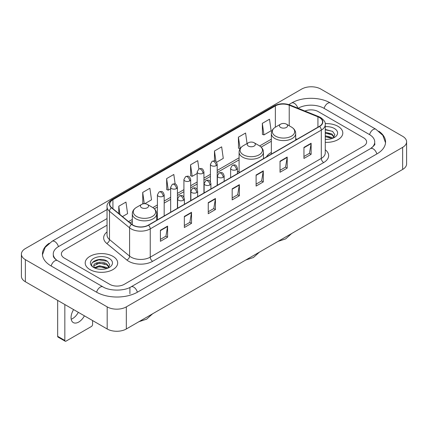 <?xml version="1.0" encoding="UTF-8"?>
<svg xmlns="http://www.w3.org/2000/svg" width="428" height="428" viewBox="0 0 428 428"><rect width="100%" height="100%" fill="white"/><g stroke="black" fill="none" stroke-linecap="round" stroke-linejoin="round"><path stroke-width="0.64" d="M239.091 171.066A17.933 10.352 0 0 0 237.406 172.099M271.341 152.448A17.933 10.352 0 0 0 266.419 156.937M338.045 126.362A16.237 9.379 0 0 0 325.194 123.644A16.237 9.379 0 0 1 338.045 126.362A16.237 9.379 0 0 1 342.801 132.99A16.237 9.379 0 0 0 338.045 126.362M112.922 256.329A16.237 9.379 0 0 0 95.225 254.296A16.237 9.379 0 0 0 85.199 262.963A16.237 9.379 0 0 0 89.955 269.592A16.237 9.379 0 0 0 107.653 271.625A16.237 9.379 0 0 0 117.679 262.963A16.237 9.379 0 0 0 112.922 256.329A16.237 9.379 0 0 0 95.225 254.296A16.237 9.379 0 0 0 85.199 262.963A16.237 9.379 0 0 0 89.955 269.592A16.237 9.379 0 0 0 107.653 271.625A16.237 9.379 0 0 0 117.679 262.963A16.237 9.379 0 0 0 112.922 256.329M319.384 117.518A10.828 6.249 180 0 1 322.552 121.937A10.828 6.249 180 0 1 319.384 126.356L148.329 225.117A10.828 6.249 180 0 1 131.808 224.283L111.708 207.708A10.828 6.249 180 0 1 109.75 204.124A10.828 6.249 180 0 1 112.922 199.705L275.365 105.914A10.828 6.249 180 0 1 289.232 105.213L317.934 116.817A10.828 6.249 180 0 1 319.384 117.518M319.572 117.411A11.096 6.409 0 0 0 318.095 116.689L289.387 105.085A11.096 6.409 0 0 0 275.177 105.807L112.73 199.592A11.096 6.409 0 0 0 111.483 207.799L131.583 224.368A11.096 6.409 0 0 0 148.521 225.224L319.572 126.469A11.096 6.409 0 0 0 319.572 117.411M160.409 230.269L160.409 241.317L167.589 237.171L167.589 226.123L160.409 230.269M160.409 239.359L165.941 236.165L167.562 226.492A2.707 1.562 -120 0 0 167.589 226.123M165.893 236.192L167.589 237.171M184.334 216.456L184.334 227.503L191.514 223.363L191.514 212.309L184.334 216.456M184.334 225.545L189.861 222.351L191.482 212.679A2.707 1.562 -120 0 0 191.514 212.309M189.813 222.383L191.514 223.363M208.259 202.642L208.259 213.695L215.434 209.549L215.434 198.501L208.259 202.642M208.259 211.732L213.786 208.543L215.407 198.865A2.707 1.562 -120 0 0 215.434 198.501M213.738 208.57L215.434 209.549M303.95 147.393L303.95 158.446L311.129 154.299L311.129 143.252L303.95 147.393M303.95 156.482L309.481 153.294L311.103 143.621A2.707 1.562 -120 0 0 311.129 143.252M309.433 153.32L311.129 154.299M280.03 161.206L280.03 172.259L287.204 168.113L287.204 157.065L280.03 161.206M280.03 170.296L285.556 167.107L287.177 157.429A2.707 1.562 -120 0 0 287.204 157.065M285.508 167.134L287.204 168.113M256.105 175.02L256.105 186.068L263.284 181.927L263.284 170.874L256.105 175.02M256.105 184.11L261.631 180.916L263.252 171.243A2.707 1.562 -120 0 0 263.284 170.874M261.583 180.942L263.284 181.927M232.179 188.834L232.179 199.881L239.359 195.735L239.359 184.687L232.179 188.834M232.179 197.918L237.711 194.729L239.332 185.056A2.707 1.562 -120 0 0 239.359 184.687M237.663 194.756L239.359 195.735M325.259 142.337A16.237 9.379 0 0 0 342.801 132.99A16.237 9.379 0 0 1 325.259 142.337M109.814 284.369A10.149 5.858 0 0 0 124.168 284.369L363.64 146.109A10.149 5.858 0 0 0 366.614 141.968A10.149 5.858 0 0 0 363.64 137.821L318.186 111.58A10.149 5.858 0 0 0 304.918 111.034A10.149 5.858 0 0 1 318.186 111.58L363.64 137.821A10.149 5.858 0 0 1 366.614 141.968A10.149 5.858 0 0 1 363.64 146.109L124.168 284.369A10.149 5.858 0 0 1 109.814 284.369L64.361 258.127L109.814 284.369M107.043 225.198L64.361 249.84A10.149 5.858 0 0 0 61.386 253.981A10.149 5.858 0 0 0 64.361 258.127A10.149 5.858 0 0 1 61.386 253.981A10.149 5.858 0 0 1 64.361 249.84L107.043 225.198M144.739 203.728L151.507 199.823L149.886 188.277L142.706 192.423L142.824 203.407M122.472 216.584L127.581 213.636L125.96 202.091L118.786 206.232L118.786 213.545M216.552 162.271L223.277 158.387L221.656 146.841L214.476 150.988L214.476 160.928M247.052 143.535L245.581 133.028L238.401 137.174L238.519 148.158M262.327 123.36L263.948 134.906L271.122 130.765L269.501 119.219L262.327 123.36L262.439 134.344M175.148 184.003L173.811 174.469L166.631 178.61L166.749 189.593M198.897 168.948L197.731 160.655L190.556 164.796L190.669 175.78M190.556 164.796L192.177 176.341L197.174 173.458M192.177 176.341L190.556 175.737M214.476 150.988L215.974 161.645M238.401 137.174L240.14 148.65M240.022 148.719L238.401 148.115M263.948 134.906L262.327 134.301M166.631 178.61L168.252 190.155L170.665 188.764M168.252 190.155L166.631 189.551M143.771 203.76L142.706 203.364M142.706 192.423L144.295 203.728M118.786 206.232L119.947 214.498M371.36 148.077A18.27 10.55 0 0 0 374.735 141.968A18.27 10.55 0 0 0 369.38 134.51L323.926 108.268A18.27 10.55 0 0 0 298.091 108.268L298.081 108.273M107.043 218.569L58.62 246.523A18.27 10.55 0 0 0 53.265 253.981A18.27 10.55 0 0 0 56.64 260.09M107.182 306.881A13.536 7.811 0 0 0 126.319 306.881L402.636 147.355A13.536 7.811 0 0 0 406.6 141.829A13.536 7.811 0 0 0 402.636 136.302L320.818 89.067A13.536 7.811 0 0 0 301.681 89.067L25.364 248.598A13.536 7.811 0 0 0 21.4 254.12A13.536 7.811 0 0 0 25.364 259.646L107.182 306.881L107.182 328.982A13.536 7.811 0 0 0 126.319 328.982L402.636 169.451A13.536 7.811 0 0 0 406.6 163.929L406.6 141.829M21.4 254.12L21.4 276.221A13.536 7.811 0 0 0 25.364 281.747L107.182 328.982M49.167 243.238A29.099 16.799 0 0 0 42.442 253.981A29.099 16.799 0 0 0 50.964 265.863L96.418 292.105A29.099 16.799 0 0 0 137.565 292.105L377.036 153.845A29.099 16.799 0 0 0 385.558 141.968A29.099 16.799 0 0 0 378.834 131.225M325.259 139.239L327.276 139.341M325.259 135.735L331.968 137.5L332.861 138.217M325.259 136.612L332.128 138.485M325.259 132.225L331.968 133.991L334.161 137.024M325.259 133.103L331.968 134.868L333.99 137.254M325.259 139.314A11.032 6.367 0 0 0 334.359 137.49A11.032 6.367 0 0 0 334.359 128.486A11.032 6.367 0 0 0 325.259 126.667M333.123 138.105L334.851 134.713L332.663 131.423L325.259 129.449M325.259 129.791L332.513 131.321M325.259 133.301L330.074 133.9M325.259 136.81L330.074 137.409M280.65 127.448A4.061 2.343 0 0 0 286.391 127.448A4.061 2.343 0 0 0 286.391 124.136L291.431 127.046A11.187 6.457 0 0 0 291.431 127.046A11.187 6.457 0 0 1 291.431 136.179A11.187 6.457 0 0 1 275.611 136.179A11.187 6.457 0 0 1 275.611 127.046C272.855 128.684 271.432 130.856 271.341 133.568A12.182 7.03 0 0 0 274.91 138.538A12.182 7.03 0 0 0 288.183 140.063A12.182 7.03 0 0 0 295.7 133.568C295.609 130.856 294.191 128.684 291.436 127.046L286.391 124.136A4.061 2.343 0 0 0 280.65 124.136A4.061 2.343 0 0 0 280.65 127.448M248.401 146.071A4.061 2.343 0 0 0 254.141 146.071A4.061 2.343 0 0 0 254.141 142.754L259.186 145.664A11.187 6.457 0 0 1 259.186 154.802A11.187 6.457 0 0 1 243.361 154.802A11.187 6.457 0 0 1 243.361 145.664C240.606 147.302 239.182 149.474 239.091 152.186A12.182 7.03 0 0 0 242.66 157.156A12.182 7.03 0 0 0 255.933 158.681A12.182 7.03 0 0 0 263.45 152.186C263.364 149.474 261.941 147.302 259.186 145.664L254.141 142.754A4.061 2.343 0 0 0 248.401 142.754A4.061 2.343 0 0 0 248.401 146.071M141.609 207.724A4.061 2.343 0 0 0 147.35 207.724A4.061 2.343 0 0 0 147.35 204.413L152.389 207.323A11.187 6.457 0 0 1 152.389 216.456A11.187 6.457 0 0 1 136.569 216.456A11.187 6.457 0 0 1 136.564 207.323C133.809 208.96 132.391 211.132 132.3 213.845A12.182 7.03 0 0 0 135.869 218.815A12.182 7.03 0 0 0 149.142 220.34A12.182 7.03 0 0 0 156.659 213.845C156.568 211.132 155.145 208.96 152.389 207.323L147.35 204.413A4.061 2.343 0 0 0 141.609 204.413A4.061 2.343 0 0 0 141.609 207.724M78.335 312.328A10.828 6.249 -60 0 1 72.642 318.544A10.828 6.249 -60 0 1 71.198 319.218M73.595 309.594A10.828 6.249 120 0 0 73.3 322.584A10.828 6.249 120 0 0 78.715 322.049A10.828 6.249 120 0 0 84.407 315.832M64.837 340.447A1.691 0.979 120 0 0 65.19 341.223L58.01 337.077A1.691 0.979 -60 0 1 57.662 336.306L64.837 340.447L64.837 304.533M57.662 300.392L57.662 336.306M65.19 341.223A1.691 0.979 120 0 0 66.035 341.137L91.394 326.5A1.691 0.979 120 0 0 92.587 324.424L92.587 320.556M99.606 269.239L102.158 269.314M94.534 267.623L99.462 265.745L106.845 267.468L107.738 268.185M94.989 268.094L99.462 266.623L107.005 268.458M94.615 267.96L93.823 266.109A7.645 4.414 0 0 0 95.059 268.153M109.044 266.997L106.845 263.964C102.255 260.54 92.812 262.653 93.823 266.109L93.796 265.772M93.844 266.216L94.053 265.649L99.462 263.113L106.845 264.841L108.873 267.222M108 268.078L109.728 264.686L107.546 261.396C99.804 255.832 86.055 263.161 93.994 267.655L94.39 267.896M109.242 258.459A11.032 6.367 0 0 0 93.641 258.459A11.032 6.367 0 0 0 93.641 267.463A11.032 6.367 0 0 0 109.242 267.463A11.032 6.367 0 0 0 109.242 258.459M92.384 262.498L98.857 259.839L107.396 261.294M96.428 263.792L98.857 263.348L104.951 263.873M96.428 267.297L98.857 266.858L104.951 267.382M325.259 149.779A16.917 9.769 180 0 1 323.691 162.549L152.636 261.305A3.381 1.953 60 0 1 150.244 257.158L321.294 158.403A13.536 7.811 0 0 0 325.259 152.876L325.259 124.591A13.536 7.811 180 0 1 321.294 130.117A3.381 1.953 -120 0 0 319.572 126.469M152.636 261.305A16.917 9.769 180 0 1 128.716 261.305A16.917 9.769 180 0 1 126.816 259.999L106.716 243.425A16.917 9.769 180 0 1 107.043 231.965M131.107 257.158A13.536 7.811 0 0 0 150.244 257.158L150.244 228.873A13.536 7.811 180 0 1 129.588 227.83L109.488 211.255A13.536 7.811 180 0 1 107.043 206.772L107.043 235.063A13.536 7.811 0 0 0 109.488 239.546L129.588 256.115A13.536 7.811 0 0 0 131.107 257.158M325.259 124.591C325.713 122.478 324.156 120.118 320.593 117.518L318.817 116.651A3.381 1.584 112 0 0 318.095 116.689M318.817 116.651L290.114 105.047C284.508 103.068 279.19 103.357 274.155 105.914A3.381 1.953 60 0 1 275.177 105.807M112.73 199.592A3.381 1.953 -120 0 0 111.708 199.699C108.193 202.225 106.642 204.584 107.043 206.772M111.483 207.799A3.381 2.263 129.5 0 0 109.488 211.255L109.488 239.546A3.381 2.263 -50.5 0 1 106.716 243.425M290.114 105.047A3.381 1.584 112 0 0 289.387 105.085M131.583 224.368A3.381 2.263 129.5 0 0 129.588 227.83L129.588 256.115A3.381 2.263 -50.5 0 1 126.816 259.999M148.521 225.224A3.381 1.953 60 0 1 150.244 228.873L321.294 130.117L321.294 158.403A3.381 1.953 60 0 0 323.691 162.549M112.922 199.705L112.922 208.709M317.934 116.817L317.934 127.191M289.232 105.213L289.232 125.773M296.989 139.287L295.7 138.768M275.365 105.914L275.365 127.191M271.341 139.18L259.636 145.937M239.091 157.798L217.194 170.44M210.426 174.346L203.937 178.091M197.174 182.002L190.685 185.747M183.917 189.652L177.433 193.397M170.665 197.303L164.175 201.048M157.413 204.953L152.839 207.596M132.3 219.452L128.566 221.608M232.179 189.181L239.332 185.056M256.105 175.368L263.252 171.243M280.03 161.559L287.177 157.429M303.95 147.746L311.103 143.621M208.259 202.995L215.407 198.865M184.334 216.803L191.482 212.679M160.409 230.617L167.562 226.492M137.361 292.222A5.414 3.124 -120 0 0 133.739 287.129A5.414 3.124 -120 0 0 131.032 286.862C124.371 291.168 109.605 291.168 102.95 286.862L57.496 260.62C56.956 260.422 54.319 258.624 53.489 256.72L53.265 255.639M96.621 292.222A5.414 3.124 -60 0 1 100.243 287.129A5.414 3.124 -60 0 1 102.95 286.862M51.167 265.981A5.414 3.124 -60 0 1 54.789 260.887A5.414 3.124 -60 0 1 57.496 260.62M42.468 254.746L45.165 247.384L52.082 241.285A5.414 3.124 60 0 1 54.789 241.553A5.414 3.124 60 0 1 58.417 246.646M288.836 104.598L291.559 103.025A5.414 3.124 60 0 1 294.261 103.292A5.414 3.124 60 0 1 297.829 108.172M291.559 103.025C302.115 96.744 319.903 96.744 330.464 103.025A5.414 3.124 120 0 0 327.757 103.292A5.414 3.124 120 0 0 324.13 108.38M385.532 142.727L382.835 135.366L375.918 129.267A5.414 3.124 120 0 0 373.211 129.534A5.414 3.124 120 0 0 369.583 134.627M376.833 153.962A5.414 3.124 -120 0 0 373.211 148.874A5.414 3.124 -120 0 0 370.504 148.607L131.032 286.862M126.319 328.982L126.319 306.881M25.364 281.747L25.364 259.646M402.636 169.451L402.636 147.355M129.909 293.763L129.909 287.686M236.417 169.649A3.381 1.953 0 0 0 237.406 168.263C236.037 163.924 234.699 164.791 232.334 165.336A3.381 1.953 60 0 1 234.025 165.502A3.381 1.953 -120 0 1 236.417 169.649A3.381 1.953 0 0 1 231.634 169.649A3.381 1.953 0 0 1 230.639 168.263L232.334 165.336M223.165 177.299A3.381 1.953 0 0 0 224.154 175.919C222.779 171.575 221.447 172.441 219.077 172.987A3.381 1.953 60 0 1 220.768 173.153A3.381 1.953 -120 0 1 223.165 177.299A3.381 1.953 0 0 1 218.376 177.299A3.381 1.953 0 0 1 217.387 175.919L219.077 172.987M209.907 184.95A3.381 1.953 0 0 0 210.902 183.569C209.527 179.23 208.19 180.092 205.825 180.637A3.381 1.953 60 0 1 207.516 180.809A3.381 1.953 -120 0 1 209.907 184.95A3.381 1.953 0 0 1 205.124 184.95A3.381 1.953 0 0 1 204.135 183.569L205.825 180.637M196.655 192.6A3.381 1.953 0 0 0 197.645 191.22C196.275 186.881 194.938 187.748 192.573 188.288A3.381 1.953 60 0 1 194.264 188.459A3.381 1.953 -120 0 1 196.655 192.6A3.381 1.953 0 0 1 191.872 192.6A3.381 1.953 0 0 1 190.877 191.22L192.573 188.288M183.403 200.256A3.381 1.953 0 0 0 184.393 198.87C183.018 194.531 181.686 195.398 179.316 195.944A3.381 1.953 60 0 1 181.012 196.11A3.381 1.953 -120 0 1 183.403 200.256A3.381 1.953 0 0 1 178.615 200.256A3.381 1.953 0 0 1 177.625 198.87L179.316 195.944M216.199 165.625A3.381 1.953 0 0 0 217.194 164.245C215.819 159.906 214.487 160.768 212.117 161.313A3.381 1.953 60 0 1 213.807 161.484A3.381 1.953 -120 0 1 216.199 165.625A3.381 1.953 0 0 1 211.416 165.625A3.381 1.953 0 0 1 210.426 164.245L212.117 161.313M202.947 173.276A3.381 1.953 0 0 0 203.937 171.896C202.567 167.557 201.23 168.423 198.865 168.969A3.381 1.953 60 0 1 200.555 169.135A3.381 1.953 -120 0 1 202.947 173.276A3.381 1.953 0 0 1 198.164 173.276A3.381 1.953 0 0 1 197.174 171.896L198.865 168.969M189.695 180.932A3.381 1.953 0 0 0 190.685 179.551C189.31 175.207 187.978 176.074 185.608 176.62A3.381 1.953 60 0 1 187.304 176.785A3.381 1.953 -120 0 1 189.695 180.932A3.381 1.953 0 0 1 184.907 180.932A3.381 1.953 0 0 1 183.917 179.551L185.608 176.62M176.438 188.582A3.381 1.953 0 0 0 177.433 187.202C176.058 182.863 174.726 183.724 172.356 184.27A3.381 1.953 60 0 1 174.046 184.436A3.381 1.953 -120 0 1 176.438 188.582A3.381 1.953 0 0 1 171.655 188.582A3.381 1.953 0 0 1 170.665 187.202L172.356 184.27M163.186 196.233A3.381 1.953 0 0 0 164.175 194.852C162.806 190.514 161.468 191.375 159.104 191.921A3.381 1.953 60 0 1 160.794 192.092A3.381 1.953 -120 0 1 163.186 196.233A3.381 1.953 0 0 1 158.403 196.233A3.381 1.953 0 0 1 157.413 194.852L159.104 191.921M274.155 105.914L111.708 199.699M271.341 141.24L261.15 147.125M239.091 159.858L217.194 172.5M210.426 176.406L203.937 180.151M197.174 184.061L190.685 187.806M183.917 191.712L177.433 195.457M170.665 199.362L164.175 203.107M157.413 207.013L154.353 208.778M132.3 221.511L130.037 222.822M374.735 143.626C375.49 144.172 374.077 145.83 370.504 148.607M330.464 103.025L375.918 129.267M52.082 241.285L107.043 209.554M291.661 233.528L285.663 238.894L278.013 241.403M295.7 140.031L295.7 133.568M271.341 154.096L271.341 133.568M280.65 124.136L275.611 127.046M259.411 252.146L253.413 257.512L245.763 260.021M263.45 158.649L263.45 152.186M239.091 172.714L239.091 152.186M248.401 142.754L243.361 145.664M152.614 313.799L146.617 319.165L138.972 321.679M156.659 220.308L156.659 213.845M132.3 224.657L132.3 213.845M141.609 204.413L136.564 207.323M237.406 173.688L237.406 168.263M230.639 177.593L230.639 168.263M224.154 181.338L224.154 175.919M217.387 185.244L217.387 175.919M210.902 188.989L210.902 183.569M204.135 192.9L204.135 183.569M197.645 196.645L197.645 191.22M190.877 200.55L190.877 191.22M184.393 204.295L184.393 198.87M177.625 208.201L177.625 198.87M217.194 185.356L217.194 164.245M210.426 181.841L210.426 164.245M203.937 193.012L203.937 171.896M197.174 189.492L197.174 171.896M190.685 200.662L190.685 179.551M183.917 197.142L183.917 179.551M177.433 208.313L177.433 187.202M170.665 212.218L170.665 187.202M164.175 215.963L164.175 194.852M157.413 219.874L157.413 194.852"/></g></svg>
